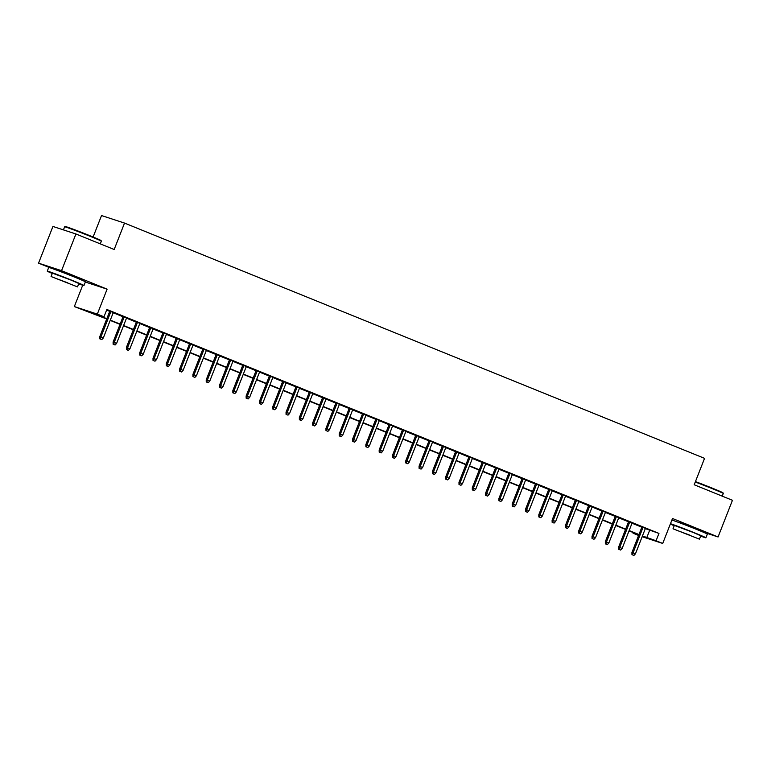 <?xml version="1.0" encoding="UTF-8"?>
<svg xmlns="http://www.w3.org/2000/svg" width="771" height="771" viewBox="0 0 771 771"><rect width="100%" height="100%" fill="white"/><g stroke="black" fill="none" stroke-linecap="round" stroke-linejoin="round"><path stroke-width="1.16" d="M77.273 277.984L57.305 270.158M699.201 530.255L679.232 522.43M106.716 318.982L74.334 306.579L97.329 314.105L103.989 316.804L94.66 313.758L106.832 318.693M82.709 285.222L74.334 306.579M85.34 282.032L107.111 289.154L61.545 270.679L75.924 233.979L52.929 226.452L38.55 263.152L49.845 267.73M93.118 237.015L101.531 215.552L124.526 223.079L704.559 458.35L694.199 484.766L732.45 500.283L718.071 536.973L672.505 518.497L662.723 543.449L642.147 536.712M638.6 535.46L633.078 533.224L638.754 535.084M633.328 532.588L633.078 533.224M61.545 270.679L38.55 263.152M702.815 531.98L718.071 536.973M113.279 312.544L109.79 311.137M126.579 317.941L123.1 316.534M139.879 323.338L136.4 321.921M153.188 328.735L149.699 327.318M166.488 334.132L163.009 332.715M179.797 339.529L176.308 338.112M193.097 344.926L189.608 343.509M206.397 350.323L202.918 348.906M219.706 355.72L216.217 354.303M233.006 361.107L229.527 359.7M246.306 366.504L242.826 365.097M259.615 371.901L256.126 370.494M272.915 377.298L269.436 375.891M286.224 382.695L282.735 381.279M299.524 388.092L296.035 386.676M312.824 393.489L309.344 392.073M326.133 398.886L322.644 397.47M339.433 404.283L335.954 402.867M352.733 409.68L349.253 408.264M366.042 415.077L362.553 413.661M379.342 420.465L375.863 419.058M392.651 425.862L389.162 424.455M405.951 431.259L402.462 429.852M419.251 436.656L415.771 435.249M432.56 442.053L429.071 440.636M445.86 447.45L442.381 446.033M459.159 452.847L455.68 451.43M472.469 458.244L468.98 456.827M485.769 463.641L482.289 462.224M499.078 469.038L495.589 467.621M512.378 474.435L508.899 473.018M525.677 479.822L522.198 478.415M538.987 485.219L535.498 483.812M552.287 490.616L548.807 489.209M565.596 496.013L562.107 494.606M578.896 501.41L575.407 499.993M592.195 506.807L588.716 505.39M605.505 512.204L602.016 510.788M618.805 517.601L615.325 516.185M632.104 522.998L628.625 521.582M645.327 528.617L658.954 533.407L106.861 309.47L103.989 316.804M106.61 310.096L109.704 311.349M113.192 312.766L123.013 316.746M126.492 318.163L136.313 322.143M139.792 323.56L149.613 327.54M153.101 328.957L162.922 332.937M166.401 334.354L176.222 338.334M179.71 339.751L189.521 343.731M193.01 345.148L202.831 349.128M206.31 350.535L216.131 354.525M219.619 355.932L229.44 359.922M232.919 361.329L242.74 365.319M246.219 366.726L256.039 370.716M259.528 372.123L269.349 376.103M272.828 377.52L282.649 381.5M286.137 382.917L295.948 386.897M299.437 388.314L309.258 392.294M312.737 393.711L322.557 397.691M326.046 399.108L335.867 403.088M339.346 404.505L349.167 408.485M352.646 409.902L362.466 413.882M365.955 415.29L375.776 419.279M379.255 420.687L389.076 424.676M392.564 426.084L402.385 430.073M405.864 431.481L415.685 435.461M419.164 436.878L428.984 440.858M432.473 442.275L442.294 446.255M445.773 447.672L455.594 451.652M459.082 453.069L468.893 457.049M472.382 458.466L482.203 462.446M485.682 463.863L495.502 467.843M498.991 469.26L508.812 473.24M512.291 474.647L522.112 478.637M525.591 480.044L535.411 484.034M538.9 485.441L548.721 489.431M552.2 490.838L562.02 494.818M565.509 496.235L575.32 500.215M578.809 501.632L588.63 505.612M592.109 507.029L601.929 511.009M605.418 512.426L615.239 516.406M618.718 517.823L628.538 521.803M632.018 523.22L641.838 527.2M645.414 528.395L641.925 526.978M107.111 289.154L97.329 314.105M658.954 533.407L656.073 540.75L662.723 543.449M75.924 233.979L114.175 249.496L124.526 223.079M638.851 534.833L629.03 530.853M625.551 529.436L615.73 525.456M612.241 524.039L602.421 520.059M598.942 518.642L589.121 514.662M585.632 513.245L575.821 509.265M572.333 507.848L562.512 503.868M559.033 502.451L549.212 498.471M545.723 497.064L535.903 493.074M532.424 491.667L522.603 487.677M519.124 486.27L509.303 482.28M505.815 480.873L495.994 476.892M492.515 475.476L482.694 471.495M479.205 470.079L469.394 466.098M465.906 464.682L456.085 460.701M452.606 459.285L442.785 455.304M439.297 453.888L429.476 449.907M425.997 448.491L416.176 444.51M412.697 443.094L402.876 439.113M399.388 437.706L389.567 433.716M386.088 432.309L376.267 428.319M372.779 426.912L362.958 422.922M359.479 421.515L349.658 417.535M346.179 416.118L336.358 412.138M332.87 410.721L323.049 406.741M319.57 405.324L309.749 401.344M306.26 399.927L296.45 395.947M292.961 394.53L283.14 390.55M279.661 389.133L269.84 385.153M266.352 383.736L256.531 379.756M253.052 378.349L243.231 374.359M239.752 372.952L229.931 368.962M226.443 367.555L216.622 363.565M213.143 362.158L203.322 358.168M199.834 356.761L190.023 352.781M186.534 351.364L176.713 347.384M173.234 345.967L163.413 341.987M159.925 340.57L150.104 336.59M146.625 335.173L136.804 331.193M133.325 329.776L123.505 325.796M120.016 324.379L110.195 320.399M642.445 535.951L656.073 540.75M110.311 320.11L120.131 324.09M123.62 325.507L133.441 329.487M136.92 330.894L146.741 334.884M150.22 336.291L160.04 340.281M163.529 341.688L173.35 345.678M176.829 347.085L186.649 351.065M190.138 352.482L199.949 356.462M203.438 357.879L213.259 361.859M216.738 363.276L226.558 367.256M230.047 368.673L239.868 372.653M243.347 374.07L253.167 378.05M256.647 379.467L266.467 383.447M269.956 384.864L279.777 388.844M283.256 390.251L293.076 394.241M296.565 395.648L306.376 399.638M309.865 401.045L319.686 405.035M323.165 406.442L332.985 410.423M336.474 411.839L346.295 415.82M349.774 417.236L359.594 421.217M363.074 422.633L372.894 426.614M376.383 428.03L386.204 432.011M389.683 433.427L399.503 437.408M402.992 438.824L412.803 442.805M416.292 444.221L426.112 448.202M429.592 449.609L439.412 453.599M442.901 455.006L452.722 458.996M456.201 460.403L466.021 464.393M469.5 465.8L479.321 469.78M482.81 471.197L492.63 475.177M496.11 476.594L505.93 480.574M509.419 481.991L519.24 485.971M522.719 487.388L532.539 491.368M536.018 492.785L545.839 496.765M549.328 498.182L559.148 502.162M562.628 503.579L572.448 507.559M575.927 508.966L585.748 512.956M589.237 514.363L599.057 518.353M602.537 519.76L612.357 523.75M615.846 525.157L625.667 529.147M629.146 530.554L638.966 534.534M649.625 530.361L646.753 537.695M641.973 526.872L631.921 552.508L633.039 552.874L643.062 527.316M632.577 554.908L633.907 555.448L632.577 554.908L633.039 552.874L635.439 553.838L645.452 528.289M631.921 552.508L631.96 554.706M633.907 555.448L635.439 553.838M695.442 481.596A19.236 0.501 21.4 0 1 712.674 488.313A19.236 0.501 21.4 0 1 723.005 492.842L723.275 493.45A19.709 0.511 -158.6 0 0 712.693 488.814A19.709 0.511 -158.6 0 0 695.278 482.029M722.234 496.138L723.275 493.469A19.709 0.511 -158.6 0 0 723.275 493.45M700.637 536.115A19.709 0.511 -158.6 0 0 705.908 537.792A19.709 0.511 -158.6 0 0 695.317 533.147A19.709 0.511 -158.6 0 0 670.462 523.711M705.908 537.792L707.344 534.12A19.709 0.511 -158.6 0 0 696.762 529.475A19.709 0.511 -158.6 0 0 671.898 520.039M673.016 528.8L674.336 525.417L693.148 532.433L700.762 535.778L699.442 539.151L673.016 528.8L699.442 539.151M689.833 535.161L677.709 530.641L689.833 535.161M670.327 524.049A19.709 0.511 -158.6 0 0 674.211 525.755M64.648 226.799L65.256 226.529A19.236 0.501 21.4 0 1 90.747 236.042A19.236 0.501 21.4 0 1 101.078 240.571L101.338 241.178A19.709 0.511 -158.6 0 0 101.338 241.178A19.709 0.511 -158.6 0 0 90.756 236.543A19.709 0.511 -158.6 0 0 64.648 226.799A19.709 0.511 -158.6 0 0 64.639 226.809L63.424 229.893M78.7 283.844A19.709 0.511 -158.6 0 0 83.972 285.521A19.709 0.511 -158.6 0 0 73.39 280.875A19.709 0.511 -158.6 0 0 47.262 271.141A19.709 0.511 -158.6 0 0 52.274 273.483M83.972 285.521L85.408 281.858A19.709 0.511 -158.6 0 0 74.826 277.203A19.709 0.511 -158.6 0 0 48.698 267.47L47.262 271.141M51.079 276.529L52.399 273.156L71.211 280.162L78.835 283.506L77.505 286.889L51.079 276.529L77.505 286.889M67.896 282.89L55.782 278.37L67.896 282.89M628.664 521.475L618.621 547.111L619.739 547.477L629.753 521.919M619.277 549.521L620.607 550.06L619.277 549.521L619.739 547.477L622.139 548.441L632.153 522.892M618.621 547.111L618.65 549.309M620.607 550.06L622.139 548.441M615.364 516.078L605.322 541.714L606.44 542.08L616.453 516.522M605.977 544.124L607.307 544.663L605.977 544.124L606.44 542.08L608.83 543.054L618.843 517.495M605.322 541.714L605.351 543.921M607.307 544.663L608.83 543.054M602.055 510.681L592.012 536.317L593.13 536.683L603.144 511.125M592.668 538.727L593.998 539.266L592.668 538.727L593.13 536.683L595.53 537.657L605.543 512.098M592.012 536.317L592.051 538.524M593.998 539.266L595.53 537.657M588.755 505.294L578.713 530.92L579.831 531.286L589.844 505.728M579.368 533.33L580.698 533.869L579.368 533.33L579.831 531.286L582.221 532.26L592.244 506.701M578.713 530.92L578.742 533.127M580.698 533.869L582.221 532.26M575.455 499.897L565.403 525.523L566.531 525.889L576.544 500.331M566.059 527.933L567.389 528.472L566.059 527.933L566.531 525.889L568.921 526.863L578.934 501.304M565.403 525.523L565.442 527.73M567.389 528.472L568.921 526.863M562.146 494.5L552.103 520.126L553.221 520.492L563.235 494.943M552.759 522.536L554.089 523.075L552.759 522.536L553.221 520.492L555.621 521.466L565.635 495.907M552.103 520.126L552.142 522.333M554.089 523.075L555.621 521.466M548.846 489.103L538.804 514.729L539.922 515.095L549.935 489.546M539.459 517.139L540.789 517.678L539.459 517.139L539.922 515.095L542.312 516.069L552.325 490.51M538.804 514.729L538.833 516.936M540.789 517.678L542.312 516.069M535.546 483.706L525.494 509.332L526.612 509.698L536.635 484.149M526.15 511.742L527.48 512.281L526.15 511.742L526.612 509.698L529.012 510.672L539.025 485.113M525.494 509.332L525.533 511.539M527.48 512.281L529.012 510.672M522.237 478.309L512.195 503.935L513.313 504.301L523.326 478.752M512.85 506.345L514.18 506.884L512.85 506.345L513.313 504.301L515.712 505.275L525.726 479.726M512.195 503.935L512.223 506.142M514.18 506.884L515.712 505.275M508.937 472.912L498.895 498.538L500.013 498.904L510.026 473.355M499.541 500.948L500.88 501.487L499.541 500.948L500.013 498.904L502.403 499.878L512.416 474.329M498.895 498.538L498.924 500.745M500.88 501.487L502.403 499.878M495.628 467.515L485.585 493.151L486.703 493.517L496.717 467.958M486.241 495.551L487.571 496.09L486.241 495.551L486.703 493.517L489.103 494.481L499.116 468.932M485.585 493.151L485.624 495.348M487.571 496.09L489.103 494.481M482.328 462.118L472.286 487.754L473.404 488.12L483.417 462.561M472.941 490.163L474.271 490.703L472.941 490.163L473.404 488.12L475.794 489.084L485.817 463.535M472.286 487.754L472.315 489.951M474.271 490.703L475.794 489.084M469.028 456.721L458.976 482.357L460.104 482.723L470.117 457.164M459.632 484.766L460.962 485.306L459.632 484.766L460.104 482.723L462.494 483.687L472.507 458.138M458.976 482.357L459.015 484.564M460.962 485.306L462.494 483.687M455.719 451.324L445.677 476.96L446.795 477.326L456.808 451.767M446.332 479.369L447.662 479.909L446.332 479.369L446.795 477.326L449.194 478.299L459.208 452.741M445.677 476.96L445.705 479.167M447.662 479.909L449.194 478.299M442.419 445.927L432.377 471.563L433.495 471.929L443.508 446.37M433.032 473.972L434.362 474.512L433.032 473.972L433.495 471.929L435.885 472.902L445.898 447.344M432.377 471.563L432.406 473.77M434.362 474.512L435.885 472.902M429.119 440.54L419.067 466.166L420.185 466.532L430.208 440.973M419.723 468.575L421.053 469.115L419.723 468.575L420.185 466.532L422.585 467.505L432.598 441.947M419.067 466.166L419.106 468.373M421.053 469.115L422.585 467.505M415.81 435.143L405.768 460.769L406.886 461.135L416.899 435.586M406.423 463.178L407.753 463.718L406.423 463.178L406.886 461.135L409.276 462.108L419.299 436.55M405.768 460.769L405.797 462.976M407.753 463.718L409.276 462.108M402.51 429.746L392.468 455.372L393.586 455.738L403.599 430.189M393.114 457.781L394.453 458.321L393.114 457.781L393.586 455.738L395.976 456.711L405.989 431.153M392.468 455.372L392.497 457.579M394.453 458.321L395.976 456.711M389.201 424.349L379.159 449.975L380.276 450.341L390.29 424.792M379.814 452.384L381.144 452.924L379.814 452.384L380.276 450.341L382.676 451.314L392.69 425.756M379.159 449.975L379.197 452.182M381.144 452.924L382.676 451.314M375.901 418.952L365.859 444.578L366.977 444.944L376.99 419.395M366.514 446.987L367.844 447.527L366.514 446.987L366.977 444.944L369.367 445.917L379.38 420.368M365.859 444.578L365.888 446.785M367.844 447.527L369.367 445.917M362.601 413.555L352.549 439.181L353.677 439.547L363.69 413.998M353.205 441.59L354.535 442.13L353.205 441.59L353.677 439.547L356.067 440.52L366.08 414.971M352.549 439.181L352.588 441.388M354.535 442.13L356.067 440.52M349.292 408.158L339.25 433.794L340.368 434.15L350.381 408.601M339.905 436.193L341.235 436.733L339.905 436.193L340.368 434.15L342.767 435.123L352.781 409.574M339.25 433.794L339.279 435.991M341.235 436.733L342.767 435.123M335.992 402.761L325.95 428.397L327.068 428.763L337.081 403.204M326.605 430.806L327.935 431.346L326.605 430.806L327.068 428.763L329.458 429.726L339.471 404.177M325.95 428.397L325.979 430.594M327.935 431.346L329.458 429.726M322.683 397.364L312.64 423L313.758 423.366L323.781 397.807M313.296 425.409L314.626 425.949L313.296 425.409L313.758 423.366L316.158 424.329L326.172 398.78M312.64 423L312.679 425.207M314.626 425.949L316.158 424.329M309.383 391.967L299.341 417.603L300.459 417.969L310.472 392.41M299.996 420.012L301.326 420.552L299.996 420.012L300.459 417.969L302.849 418.942L312.872 393.383M299.341 417.603L299.37 419.81M301.326 420.552L302.849 418.942M296.083 386.57L286.041 412.206L287.159 412.572L297.172 387.013M286.687 414.615L288.017 415.155L286.687 414.615L287.159 412.572L289.549 413.545L299.562 387.986M286.041 412.206L286.07 414.413M288.017 415.155L289.549 413.545M282.774 381.182L272.732 406.809L273.85 407.175L283.863 381.616M273.387 409.218L274.717 409.758L273.387 409.218L273.85 407.175L276.249 408.148L286.263 382.589M272.732 406.809L272.77 409.015M274.717 409.758L276.249 408.148M269.474 375.785L259.432 401.412L260.55 401.778L270.563 376.219M260.087 403.821L261.417 404.361L260.087 403.821L260.55 401.778L262.94 402.751L272.953 377.192M259.432 401.412L259.461 403.618M261.417 404.361L262.94 402.751M256.174 370.388L246.122 396.015L247.24 396.381L257.263 370.832M246.778 398.424L248.108 398.964L246.778 398.424L247.24 396.381L249.64 397.354L259.654 371.795M246.122 396.015L246.161 398.221M248.108 398.964L249.64 397.354M242.865 364.991L232.823 390.618L233.941 390.984L243.954 365.435M233.478 393.027L234.808 393.567L233.478 393.027L233.941 390.984L236.34 391.957L246.354 366.398M232.823 390.618L232.852 392.825M234.808 393.567L236.34 391.957M229.565 359.594L219.523 385.221L220.641 385.587L230.654 360.038M220.178 387.63L221.508 388.17L220.178 387.63L220.641 385.587L223.031 386.56L233.044 361.011M219.523 385.221L219.552 387.428M221.508 388.17L223.031 386.56M216.256 354.197L206.214 379.824L207.332 380.19L217.345 354.641M206.869 382.233L208.199 382.773L206.869 382.233L207.332 380.19L209.731 381.163L219.745 355.614M206.214 379.824L206.252 382.03M208.199 382.773L209.731 381.163M202.956 348.8L192.914 374.427L194.032 374.793L204.045 349.244M193.569 376.836L194.899 377.376L193.569 376.836L194.032 374.793L196.422 375.766L206.445 350.217M192.914 374.427L192.943 376.634M194.899 377.376L196.422 375.766M189.656 343.403L179.604 369.039L180.732 369.405L190.745 343.847M180.26 371.449L181.59 371.988L180.26 371.449L180.732 369.405L183.122 370.369L193.136 344.82M179.604 369.039L179.643 371.236M181.59 371.988L183.122 370.369M176.347 338.006L166.305 363.642L167.423 364.008L177.436 338.45M166.96 366.052L168.29 366.591L166.96 366.052L167.423 364.008L169.822 364.972L179.836 339.423M166.305 363.642L166.343 365.84M168.29 366.591L169.822 364.972M163.047 332.609L153.005 358.245L154.123 358.611L164.136 333.053M153.66 360.655L154.99 361.194L153.66 360.655L154.123 358.611L156.513 359.585L166.526 334.026M153.005 358.245L153.034 360.452M154.99 361.194L156.513 359.585M149.747 327.212L139.696 352.848L140.814 353.214L150.837 327.656M140.351 355.258L141.681 355.797L140.351 355.258L140.814 353.214L143.213 354.188L153.227 328.629M139.696 352.848L139.734 355.055M141.681 355.797L143.213 354.188M136.438 321.825L126.396 347.451L127.514 347.817L137.527 322.259M127.051 349.861L128.381 350.4L127.051 349.861L127.514 347.817L129.913 348.791L139.927 323.232M126.396 347.451L126.425 349.658M128.381 350.4L129.913 348.791M123.138 316.428L113.096 342.054L114.214 342.42L124.227 316.862M113.751 344.464L115.081 345.003L113.751 344.464L114.214 342.42L116.604 343.394L126.617 317.835M113.096 342.054L113.125 344.261M115.081 345.003L116.604 343.394M109.829 311.031L99.787 336.657L100.905 337.023L110.918 311.474M100.442 339.067L101.772 339.606L100.442 339.067L100.905 337.023L103.304 337.997L113.318 312.438M99.787 336.657L99.825 338.864M101.772 339.606L103.304 337.997M100.297 243.867L101.338 241.198M77.196 278.177L77.389 277.695M57.227 270.351L57.42 269.869"/></g></svg>
